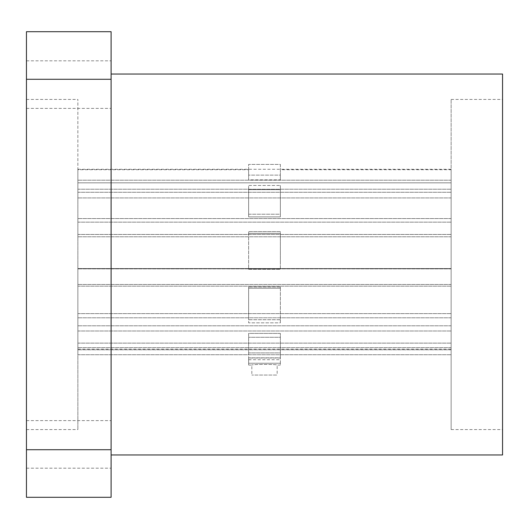 <?xml version="1.0" encoding="UTF-8"?>
<svg xmlns="http://www.w3.org/2000/svg" width="529" height="529" viewBox="0 0 529 529"><rect width="100%" height="100%" fill="white"/><g stroke="black" fill="none" stroke-linecap="round" stroke-linejoin="round"><path stroke-width="0.4" stroke-dasharray="2.65 1.98" d="M111.103 264.5L111.103 74.027L111.103 264.5M502.55 74.027L502.55 454.973M451.138 264.5L451.138 99.426L451.138 429.574L451.138 169.71L280.363 169.71L280.363 179.867L248.637 179.867L248.637 169.71L77.862 169.71L77.862 264.5L77.862 99.426L77.862 429.574L77.862 264.5L77.862 359.72L77.862 264.5L77.862 268.527L451.138 268.527L451.138 354.728L451.138 268.527L77.862 268.527L77.862 354.728L77.862 169.71L248.637 169.71L248.637 179.867L280.363 179.867L280.363 169.71L451.138 169.71L451.138 264.5M111.103 84.607L111.103 108.399L111.103 84.607M26.45 84.607L26.45 108.399L26.45 84.607M111.103 444.393L111.103 420.601L111.103 444.393M26.45 444.393L26.45 420.601L26.45 444.393M26.45 264.5L26.45 99.426L26.45 264.5M502.55 264.5L502.55 429.574L502.55 264.5M111.103 497.3L111.103 31.7L26.45 31.7L26.45 497.3L111.103 497.3M280.363 333.415L248.637 333.415L248.637 352.903L280.363 352.903L280.363 333.415L280.363 352.903L248.637 352.903L248.637 333.415L280.363 333.415L280.363 357.849L248.637 357.849L248.637 337.271L248.637 357.849L280.363 357.849L280.363 337.271L248.637 337.271L280.363 337.271L280.363 333.415M280.363 286.949L248.637 286.949L248.637 319.734L280.363 319.734L280.363 286.949L280.363 319.734L248.637 319.734L248.637 286.949L280.363 286.949L280.363 322.829L248.637 322.829L248.637 288.206L248.637 322.829L280.363 322.829L280.363 288.206L248.637 288.206L280.363 288.206L280.363 286.949M280.363 358.001L248.637 358.001L248.637 359.72L248.637 358.001L280.363 358.001L280.363 363.238L248.637 363.238L248.637 358.001L248.637 365.05L248.637 363.238L280.363 363.238L280.363 365.05L280.363 358.001M248.637 264.5L248.637 269.03L280.363 269.03L280.363 264.5L280.363 269.03L248.637 269.03L248.637 233.355L280.363 233.355L280.363 264.5L280.363 231.609L248.637 231.609L248.637 269.287L280.363 269.287L248.637 269.287L248.637 231.609L248.637 264.5M280.363 216.89L248.637 216.89L248.637 189.653L280.363 189.653L280.363 216.89L280.363 189.653L248.637 189.653L248.637 216.89L280.363 216.89L280.363 214.225L248.637 214.225L248.637 216.89L248.637 185.461L248.637 214.225L280.363 214.225L280.363 185.461L280.363 216.89M280.363 365.05L277.163 365.05C277.956 364.183 251.037 364.183 251.837 365.05C251.044 364.183 277.963 364.183 277.163 365.05L277.163 375.054L251.837 375.054L277.163 375.054M248.637 365.05L251.837 365.05L251.837 375.054M280.363 264.5L280.363 233.355L248.637 233.355L248.637 231.609L280.363 231.609L280.363 264.5M248.637 333.415L248.637 337.271L248.637 333.415M280.363 352.903L280.363 357.849L280.363 352.903M248.637 286.949L248.637 288.206L248.637 286.949M280.363 319.734L280.363 322.829L280.363 319.734M451.138 182.829L451.138 236.8L451.138 182.829L77.862 182.829L77.862 236.8L77.862 182.829L77.862 189.223L77.862 182.829L451.138 182.829M77.862 169.71L77.862 189.223L77.862 169.71M248.637 189.653L248.637 185.461L280.363 185.461L248.637 185.461L248.637 189.653M280.363 189.653L280.363 185.461L280.363 189.653M248.637 169.71L248.637 164.4L280.363 164.4L280.363 175.125L248.637 175.125L248.637 179.867L248.637 175.125L280.363 175.125L280.363 164.4L248.637 164.4L248.637 175.125L248.637 169.71M451.138 180.197L77.862 180.197L451.138 180.197M280.363 179.867L280.363 175.125L280.363 179.867M77.862 189.223L451.138 189.223L77.862 189.223M77.862 192.272L451.138 192.272L77.862 192.272M77.862 222.154L451.138 222.154L77.862 222.154M451.138 197.932L77.862 197.932L451.138 197.932M451.138 218.556L77.862 218.556L451.138 218.556M77.862 234.446L451.138 234.446L77.862 234.446M451.138 236.8L77.862 236.8L451.138 236.8M451.138 268.871L77.862 268.871L451.138 268.871M77.862 286.163L451.138 286.163L77.862 286.163M451.138 284.463L77.862 284.463L451.138 284.463M77.862 313.624L451.138 313.624L77.862 313.624M451.138 317.797L77.862 317.797L451.138 317.797M77.862 331.002L451.138 331.002L77.862 331.002M451.138 325.791L77.862 325.791L451.138 325.791M77.862 343.123L451.138 343.123L77.862 343.123M451.138 349.808L77.862 349.808L451.138 349.808M77.862 354.728L451.138 354.728L77.862 354.728M451.138 347.659L77.862 347.659L451.138 347.659M111.103 79.277L26.45 79.277M111.103 449.723L26.45 449.723M451.138 99.426L502.55 99.426M26.45 60.822L111.103 60.822L26.45 60.822M26.45 420.601L111.103 420.601L26.45 420.601M77.862 169.28L451.138 169.28M26.45 99.426L77.862 99.426M451.138 429.574L502.55 429.574M26.45 108.399L111.103 108.399L26.45 108.399M26.45 468.178L111.103 468.178L26.45 468.178M248.637 359.72L280.363 359.72M26.45 429.574L77.862 429.574M77.862 349.186L451.138 349.186"/><path stroke-width="0.79" d="M111.103 454.973L502.55 454.973L502.55 74.027L111.103 74.027M26.45 79.277L26.45 31.7L111.103 31.7L111.103 497.3L26.45 497.3L26.45 79.277L111.103 79.277M111.103 449.723L26.45 449.723"/></g></svg>
